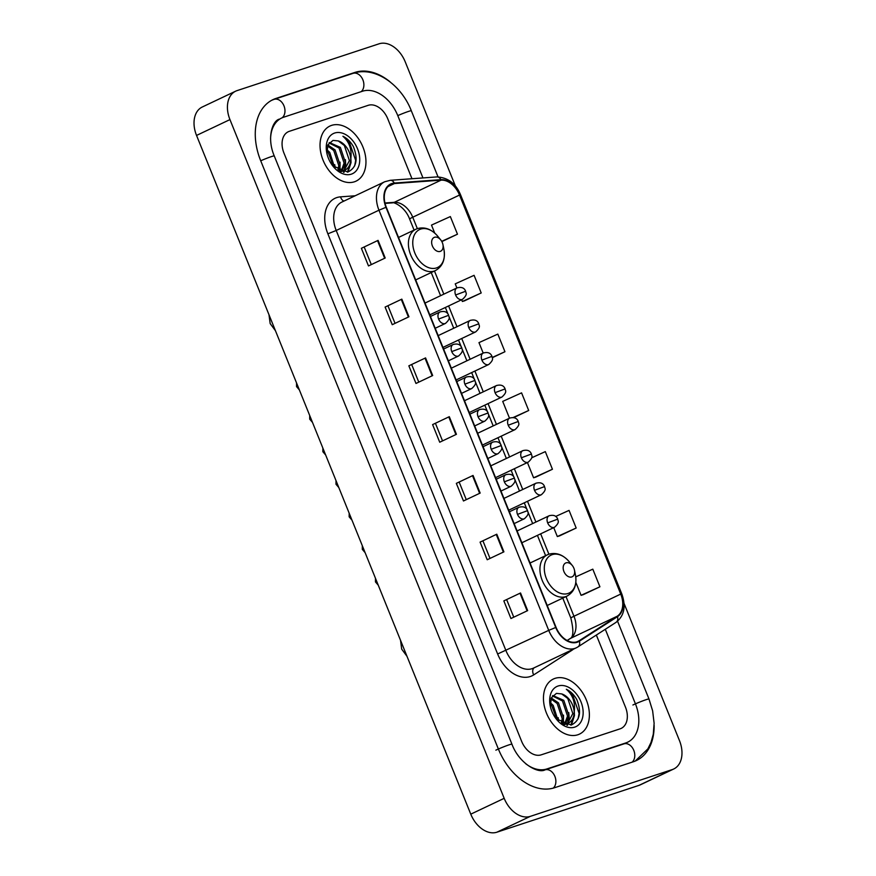 <?xml version="1.0" encoding="UTF-8"?>
<svg xmlns="http://www.w3.org/2000/svg" width="876" height="876" viewBox="0 0 876 876"><rect width="100%" height="100%" fill="white"/><g stroke="black" fill="none" stroke-linecap="round" stroke-linejoin="round"><path stroke-width="1.31" d="M577.81 734.778A30.485 20.904 64.6 0 0 579.474 734.11A30.485 20.904 64.6 0 0 585.847 698.807A30.485 20.904 64.6 0 0 555.023 678.363A30.485 20.904 64.6 0 0 553.358 679.031A30.485 20.904 64.6 0 0 546.985 714.345A30.485 20.904 64.6 0 0 577.81 734.778A30.485 20.904 64.6 0 0 579.474 734.11A30.485 20.904 64.6 0 0 585.847 698.807A30.485 20.904 64.6 0 0 555.023 678.363A30.485 20.904 64.6 0 0 553.358 679.031A30.485 20.904 64.6 0 0 546.985 714.345A30.485 20.904 64.6 0 0 577.81 734.778M354.386 181.803A30.485 20.904 64.6 0 0 356.05 181.135A30.485 20.904 64.6 0 0 362.423 145.821A30.485 20.904 64.6 0 0 331.599 125.377A30.485 20.904 64.6 0 0 329.934 126.045A30.485 20.904 64.6 0 0 323.562 161.359A30.485 20.904 64.6 0 0 354.386 181.803A30.485 20.904 64.6 0 0 356.05 181.135A30.485 20.904 64.6 0 0 362.423 145.821A30.485 20.904 64.6 0 0 331.599 125.377A30.485 20.904 64.6 0 0 329.934 126.045A30.485 20.904 64.6 0 0 323.562 161.359A30.485 20.904 64.6 0 0 354.386 181.803M576.945 641.801A20.323 13.939 -115.4 0 1 556.063 627.369L386.294 207.207A20.323 13.939 -115.4 0 1 390.882 184.464A20.323 13.939 -115.4 0 1 394.419 183.544L441.055 180.149A20.323 13.939 -115.4 0 1 459.517 195.052L620.734 594.081A20.323 13.939 -115.4 0 1 617.23 616.222L579.145 640.75A20.323 13.939 -115.4 0 1 578.05 641.352A20.323 13.939 -115.4 0 1 576.945 641.801M577.142 642.272A20.827 14.29 64.6 0 0 579.386 641.199L617.481 616.671A20.827 14.29 64.6 0 0 621.062 593.972L459.845 194.943A20.827 14.29 64.6 0 0 440.924 179.668L394.288 183.062A20.827 14.29 64.6 0 0 385.966 207.316L555.723 627.479A20.827 14.29 64.6 0 0 577.142 642.272M361.372 248.302L378.071 240.374L361.372 248.302L368.489 265.932L385.199 258.004L378.071 240.374M385.111 307.06L401.821 299.143L385.111 307.06L392.24 324.689L408.939 316.773L401.821 299.143M408.851 365.829L425.561 357.912L408.851 365.829L415.98 383.458L432.678 375.541L425.561 357.912M503.831 600.892L520.53 592.975L503.831 600.892L510.949 618.522L527.659 610.605L520.53 592.975M480.081 542.124L496.791 534.207L480.081 542.124L487.209 559.753L503.908 551.836L496.791 534.207M456.341 483.355L473.051 475.438L456.341 483.355L463.47 500.984L480.168 493.068L473.051 475.438M432.602 424.597L449.3 416.68L432.602 424.597L439.719 442.227L456.429 434.31L449.3 416.68M289.288 131.334A19.053 13.063 64.6 0 0 288.259 131.75A19.053 13.063 64.6 0 0 283.955 153.07L521.625 741.315A19.053 13.063 64.6 0 0 541.204 754.838L620.12 728.832A19.053 13.063 64.6 0 0 621.15 728.416A19.053 13.063 64.6 0 0 625.453 707.096L596.348 635.045L625.453 707.096A19.053 13.063 64.6 0 1 621.15 728.416A19.053 13.063 64.6 0 1 620.12 728.832L541.204 754.838A19.053 13.063 64.6 0 1 521.625 741.315L283.955 153.07A19.053 13.063 64.6 0 1 288.259 131.75A19.053 13.063 64.6 0 1 289.288 131.334L368.205 105.328L289.288 131.334M411.983 178.737L387.783 118.851A19.053 13.063 64.6 0 0 368.205 105.328A19.053 13.063 64.6 0 1 387.783 118.851L411.983 178.737M464.488 300.851L481.209 292.956L474.08 275.327L455.235 283.857L456.889 287.952M441.854 241.601L457.469 234.199L450.341 216.569L431.496 225.099L434.726 233.093M535.718 477.146L552.438 469.251L545.31 451.622L531.732 457.776M559.468 535.915L576.178 528.02L569.061 510.39L555.669 516.446M583.208 594.684L599.918 586.789L592.8 569.159L575.762 576.868M492.334 357.704L504.948 351.725L497.831 334.095L478.975 342.625L483.191 353.072M513.643 417.622L528.699 410.494L521.57 392.864L502.714 401.394L509.503 418.18M435.547 423.612L442.533 440.891M459.287 482.38L466.273 499.659M483.037 541.138L490.012 558.428M506.777 599.907L513.763 617.186M411.808 364.843L418.783 382.133M388.057 306.085L395.043 323.364M364.317 247.317L371.304 264.596M528.699 410.494L513.106 417.545M527.418 462.528L533.583 477.781L535.893 477.091M552.438 469.251L533.583 477.781M553.731 527.648L557.322 536.55L559.644 535.86M576.178 528.02L557.322 536.55M575.828 582.354L581.073 595.319L583.383 594.629M599.918 586.789L581.073 595.319M504.948 351.725L492.29 357.452M461.652 299.756L462.353 301.486L464.674 300.796M481.209 292.956L462.353 301.486M457.469 234.199L441.701 241.327M422.955 177.938L397.759 115.566A34.295 23.521 64.6 0 0 362.511 91.224L283.594 117.231A34.295 23.521 64.6 0 0 281.722 117.975A34.295 23.521 64.6 0 0 270.585 138.846M525.567 763.609A34.295 23.521 64.6 0 0 546.898 768.942L625.814 742.936A34.295 23.521 64.6 0 0 627.687 742.18A34.295 23.521 64.6 0 0 635.418 703.811L605.305 629.275M455.487 186.227L405.227 61.835A25.404 17.421 64.6 0 0 379.111 43.8L237.067 90.611A25.404 17.421 64.6 0 0 235.688 91.159A25.404 17.421 64.6 0 0 229.95 119.596L504.182 798.332A25.404 17.421 64.6 0 0 530.298 816.366L672.341 769.555A25.404 17.421 64.6 0 0 673.721 768.997A25.404 17.421 64.6 0 0 679.458 740.57L624.062 603.465M235.688 91.159L202.279 107.003A25.404 17.421 64.6 0 0 196.542 135.43L470.773 814.165A25.404 17.421 64.6 0 0 496.889 832.2L638.933 785.389A25.404 17.421 64.6 0 0 640.312 784.841L673.721 768.997M390.466 82.191A54.608 37.449 64.6 0 0 354.911 72.423L275.995 98.43A54.608 37.449 64.6 0 0 273.016 99.612A54.608 37.449 64.6 0 0 260.698 160.735L498.356 748.98A54.608 37.449 64.6 0 0 554.497 787.743L633.414 761.737A54.608 37.449 64.6 0 0 636.392 760.543A54.608 37.449 64.6 0 0 654.131 725.284M550.194 702.53L553.194 705.388L558.209 720.948M550.172 704.238L551.869 706.012L556.939 719.722M551.245 697.975L558.494 702.87L563.542 717.981L562.107 723.696M550.894 698.873L557.169 703.505L562.217 718.616L561.264 723.226M552.833 695.522L563.794 700.362L568.852 715.473L565.316 724.113M552.471 695.938L562.469 700.986L567.528 716.097L564.527 724.167M556.129 718.824L571.207 725.043C579.879 720.817 581.763 712.341 576.835 699.639C574.054 694.734 570.561 691.273 566.334 689.27C572.849 694.92 575.455 702.53 574.185 712.089A15.877 10.884 64.6 0 0 561.68 693.912L567.779 698.479L572.827 713.579L567.506 723.587M574.185 712.089C573.944 718.024 571.634 721.89 567.243 723.685L562.885 724.091M564.374 724.682L567.243 723.685M561.68 693.912L556.413 693.387L551.3 697.865L550.38 706.483M574.722 727.135A22.229 15.242 64.6 0 0 580.952 701.785A22.229 15.242 64.6 0 0 558.1 686.007A22.229 15.242 64.6 0 0 550.248 706.001A22.229 15.242 64.6 0 0 556.621 719.448A22.229 15.242 64.6 0 0 574.722 727.135M566.334 689.27L572.411 694.219L579.102 713.371L578.072 718.911M573.813 715.528L570.889 725.131M568.502 718.046L567.604 723.532M567.582 723.587L566.925 725.295M563.202 720.554L562.819 724.047M574.306 711.509L574.459 715.572L571.437 724.978M568.798 712.626L569.159 718.09L568.316 723.05M568.25 723.269L567.418 725.35M563.498 715.144L563.388 724.134M558.187 717.663L558.559 721.255M566.06 562.841A7.621 5.223 64.6 0 0 563.925 571.535A7.621 5.223 64.6 0 0 571.765 576.945A7.621 5.223 64.6 0 0 574.459 570.09A7.621 5.223 64.6 0 0 572.269 565.48A7.621 5.223 64.6 0 0 566.06 562.841M434.529 237.286A7.621 5.223 64.6 0 0 432.394 245.981A7.621 5.223 64.6 0 0 440.234 251.39A7.621 5.223 64.6 0 0 442.917 244.524A7.621 5.223 64.6 0 0 440.738 239.925A7.621 5.223 64.6 0 0 434.529 237.286M326.77 149.555L329.77 152.402L334.796 167.973M326.748 151.263L328.445 153.037L333.526 166.736M327.832 144.989L335.07 149.895L340.129 165.006L338.694 170.721M327.471 145.898L333.745 150.519L338.804 165.63L337.851 170.24M329.409 142.547L340.381 147.376L345.429 162.487L341.903 171.127M329.048 142.963L339.056 148.011L344.104 163.111L341.114 171.181M332.716 165.849L347.783 172.068C356.466 167.831 358.339 159.366 353.411 146.653C350.641 141.759 347.137 138.298 342.921 136.284C349.425 141.945 352.043 149.555 350.761 159.103A15.877 10.884 64.6 0 0 338.256 140.926L344.356 145.493L349.404 160.604L344.082 170.612M350.761 159.103C350.531 165.049 348.221 168.915 343.83 170.7L339.472 171.105M340.961 171.707L343.83 170.7M338.256 140.926L332.99 140.401L327.876 144.879L326.956 153.497M351.309 174.16A22.229 15.242 64.6 0 0 357.528 148.8A22.229 15.242 64.6 0 0 334.687 133.021A22.229 15.242 64.6 0 0 326.825 153.026A22.229 15.242 64.6 0 0 333.198 166.462A22.229 15.242 64.6 0 0 351.309 174.16M342.921 136.284L348.998 141.244L355.678 160.396L354.66 165.925M350.389 162.542L347.476 172.145M345.089 165.06L344.18 170.546M344.169 170.601L343.501 172.32M339.779 167.579L339.395 171.072M350.882 158.523L351.035 162.597L348.013 172.003M345.385 159.651L345.735 165.104L344.892 170.075M344.826 170.294L343.994 172.375M340.074 162.159L339.976 171.159M334.774 164.677L335.136 168.269M573.375 649.204A31.755 21.78 -115.4 0 1 571.798 650.364L533.703 674.892A31.755 21.78 -115.4 0 1 497.634 653.989L327.876 233.815L336.209 230.476L505.967 650.638A25.404 17.421 64.6 0 0 532.071 668.673A25.404 17.421 64.6 0 0 533.462 668.125L576.222 647.846A25.404 17.421 -115.4 0 1 574.842 648.404A25.404 17.421 -115.4 0 1 548.726 630.37L555.723 627.479M327.876 233.815A31.755 21.78 -115.4 0 1 336.767 197.593A31.755 21.78 -115.4 0 1 340.556 196.848L355.119 195.786M341.936 202.038A25.404 17.421 64.6 0 0 336.209 230.476L378.969 210.196A25.404 17.421 -115.4 0 1 384.695 181.77L341.936 202.038M615.675 622.562A6.351 4.599 -122.8 0 0 616.047 622.354L577.963 646.882A6.351 4.599 -122.8 0 1 577.58 647.09A25.404 17.421 -115.4 0 1 576.222 647.846L577.963 646.882A6.351 4.599 -122.8 0 0 579.386 641.199M617.481 616.671A6.351 4.599 -122.8 0 1 616.047 622.354C624.281 615.828 626.198 606.345 621.785 593.884L621.062 593.972M459.845 194.943L460.568 194.844C455.892 183.522 448.008 177.554 436.905 176.919L390.269 180.314L384.695 181.77M440.924 179.668A6.351 4.468 -94.2 0 0 436.905 176.919M394.288 183.062A6.351 4.468 -94.2 0 0 390.269 180.314M385.966 207.316L378.969 210.196L548.726 630.37L497.634 653.989M533.703 674.892A6.351 4.599 57.2 0 1 534.119 667.808M344.005 201.064A6.351 4.468 85.8 0 1 340.556 196.848M459.517 195.052L412.738 217.226A20.323 13.939 64.6 0 0 394.277 202.323L384.969 203.002M441.055 180.149L394.277 202.323A11.432 8.037 85.8 0 1 392.196 202.882L385.057 203.396M394.419 183.544L387.937 186.61M579.145 640.75L576.901 641.812M617.23 616.222L570.462 638.396A20.323 13.939 64.6 0 0 573.966 616.255L566.005 596.567M567.166 640.52L570.462 638.396A11.432 8.289 57.2 0 0 569.783 638.779C573.484 637.509 573.835 630.611 570.845 618.073L562.775 598.111M620.734 594.081L573.966 616.255A11.432 0.712 158 0 0 570.845 618.073M548.891 554.19L540.667 533.834M535.893 522.041L527.505 501.28M522.742 489.487L514.354 468.726M509.591 456.933L501.203 436.171M496.44 424.378L488.052 403.617M483.278 391.824L474.901 371.063M470.127 359.259L461.74 338.508M456.976 326.704L448.589 305.943M443.825 294.15L434.474 271.012M417.348 228.636L412.738 217.226A11.432 0.712 158 0 0 409.618 219.044C404.745 205.816 392.12 201.36 392.196 202.882M448.775 416.932L455.892 434.562M472.514 475.701L479.632 493.319M496.254 534.47L503.382 552.088M520.005 593.227L527.122 610.857M425.035 358.164L432.153 375.793M401.285 299.406L408.413 317.024M377.545 240.637L384.663 258.267M260.719 160.779A10.162 0.635 -22 0 1 271.516 156.563A10.162 0.635 -22 0 1 274.254 155.928C266.512 137.784 272.556 120.789 279.225 119.169M271.845 100.214L274.111 99.36A10.162 7.369 71.8 0 1 283.966 105.843A10.162 7.369 71.8 0 1 282.072 117.822M274.111 99.36L353.028 73.365A10.162 7.369 71.8 0 1 362.883 79.847A10.162 7.369 71.8 0 1 361.175 91.662M353.028 73.365C374.621 65.831 401.164 84.457 411.315 110.759A10.162 0.635 158 0 0 408.577 111.394A10.162 0.635 158 0 0 397.77 115.61M635.177 761.08L647.879 748.881L651.032 742.377L653.288 734.208L654.12 723.258L652.631 710.83L648.985 699.004A10.162 0.635 158 0 0 646.247 699.639A10.162 0.635 158 0 0 632.91 704.994M632.078 762.175A10.162 7.369 -108.2 0 0 633.786 750.349A10.162 7.369 -108.2 0 0 623.931 743.877L545.014 769.873C538.116 773.804 519.085 763.5 511.923 744.162L274.254 155.928M553.227 788.126A10.162 7.369 -108.2 0 0 554.88 776.355A10.162 7.369 -108.2 0 0 545.014 769.873M495.86 750.163A10.162 0.635 -22 0 1 509.186 744.808A10.162 0.635 -22 0 1 511.923 744.162M196.542 135.43L229.95 119.596M638.933 785.389L672.341 769.555M496.889 832.2L530.298 816.366M470.773 814.165L504.182 798.332M352.71 73.464L354.911 72.423M623.613 743.976L625.814 742.936M544.73 769.971L546.898 768.942M552.263 554.628A21.002 14.399 64.6 0 0 546.383 578.598A21.002 14.399 64.6 0 0 567.966 593.501A21.002 14.399 64.6 0 0 575.39 574.601C577.12 584.763 574.306 591.935 566.958 596.129A22.864 15.68 64.6 0 1 565.71 596.622A22.864 15.68 64.6 0 1 542.583 581.292A22.864 15.68 64.6 0 1 547.369 554.815L549 554.158C556.468 552.187 563.257 554.771 569.367 561.899A21.002 14.399 64.6 0 0 552.263 554.628M548.617 554.311A22.864 15.68 64.6 0 0 547.369 554.815L530.057 563.016M420.732 229.074A21.002 14.399 64.6 0 0 414.841 253.033A21.002 14.399 64.6 0 0 436.434 267.946A21.002 14.399 64.6 0 0 443.858 249.047C445.577 259.208 442.774 266.381 435.416 270.564A22.864 15.68 64.6 0 1 434.178 271.067A22.864 15.68 64.6 0 1 411.052 255.737A22.864 15.68 64.6 0 1 415.837 229.249L417.469 228.592C424.926 226.632 431.715 229.216 437.836 236.345A21.002 14.399 64.6 0 0 420.732 229.074M417.075 228.756A22.864 15.68 64.6 0 0 415.837 229.249L398.525 237.451M517.508 514.376A6.351 4.358 64.6 0 0 524.045 518.888A6.351 4.358 64.6 0 0 524.385 518.745C530.319 513.314 527.462 512.23 527.549 510.631L517.508 514.376A6.351 4.358 64.6 0 1 518.942 507.27C523.388 506.098 526.257 507.226 527.549 510.631M519.293 507.138A6.351 4.358 64.6 0 0 518.942 507.27L509.372 511.814M504.357 481.822A6.351 4.358 64.6 0 0 510.883 486.333A6.351 4.358 64.6 0 0 511.234 486.191C517.168 480.76 514.311 479.676 514.398 478.077L504.357 481.822A6.351 4.358 64.6 0 1 505.791 474.715C510.226 473.544 513.095 474.661 514.398 478.077M506.142 474.584A6.351 4.358 64.6 0 0 505.791 474.715L496.221 479.26M491.206 449.268A6.351 4.358 64.6 0 0 497.732 453.779A6.351 4.358 64.6 0 0 498.083 453.637C504.007 448.194 501.16 447.121 501.247 445.523L491.206 449.268A6.351 4.358 64.6 0 1 492.64 442.161C497.075 440.989 499.944 442.106 501.247 445.523M492.98 442.019A6.351 4.358 64.6 0 0 492.64 442.161L483.059 446.705M478.055 416.713A6.351 4.358 64.6 0 0 484.581 421.225A6.351 4.358 64.6 0 0 484.921 421.082C490.856 415.64 488.009 414.567 488.096 412.968L478.055 416.713A6.351 4.358 64.6 0 1 479.49 409.607C483.924 408.435 486.793 409.552 488.096 412.968M479.829 409.464A6.351 4.358 64.6 0 0 479.49 409.607L469.908 414.14M464.893 384.159A6.351 4.358 64.6 0 0 471.43 388.659A6.351 4.358 64.6 0 0 471.77 388.528C477.705 383.086 474.858 382.013 474.945 380.414L464.893 384.159A6.351 4.358 64.6 0 1 466.328 377.052C470.773 375.881 473.642 376.998 474.945 380.414M466.678 376.91A6.351 4.358 64.6 0 0 466.328 377.052L456.757 381.586M451.742 351.605A6.351 4.358 64.6 0 0 458.268 356.105A6.351 4.358 64.6 0 0 458.619 355.974C464.554 350.531 461.696 349.447 461.783 347.849L451.742 351.605A6.351 4.358 64.6 0 1 453.177 344.498C457.611 343.326 460.48 344.443 461.783 347.849M453.527 344.356A6.351 4.358 64.6 0 0 453.177 344.498L443.606 349.031M438.591 319.05A6.351 4.358 64.6 0 0 445.118 323.551A6.351 4.358 64.6 0 0 445.468 323.419C451.403 317.977 448.545 316.893 448.632 315.294L438.591 319.05A6.351 4.358 64.6 0 1 440.026 311.933C444.46 310.761 447.329 311.889 448.632 315.294M440.376 311.801A6.351 4.358 64.6 0 0 440.026 311.933L430.445 316.477M547.675 522.884A6.351 4.358 64.6 0 0 554.212 527.396A6.351 4.358 64.6 0 0 554.552 527.253C560.487 521.811 557.629 520.738 557.716 519.139L547.675 522.884A6.351 4.358 64.6 0 1 549.11 515.778C553.555 514.606 556.424 515.723 557.716 519.139M549.46 515.635A6.351 4.358 64.6 0 0 549.11 515.778L517.103 530.955M534.524 490.33A6.351 4.358 64.6 0 0 541.05 494.841A6.351 4.358 64.6 0 0 541.401 494.699C547.336 489.257 544.478 488.184 544.565 486.585L534.524 490.33A6.351 4.358 64.6 0 1 535.959 483.224C540.393 482.052 543.262 483.169 544.565 486.585M536.309 483.081A6.351 4.358 64.6 0 0 535.959 483.224L503.952 498.4M521.373 457.776A6.351 4.358 64.6 0 0 527.899 462.276A6.351 4.358 64.6 0 0 528.25 462.145C534.174 456.703 531.327 455.619 531.414 454.02L521.373 457.776A6.351 4.358 64.6 0 1 522.808 450.669C527.242 449.498 530.111 450.614 531.414 454.02M523.147 450.527A6.351 4.358 64.6 0 0 522.808 450.669L490.801 465.846M508.222 425.221A6.351 4.358 64.6 0 0 514.749 429.722A6.351 4.358 64.6 0 0 515.088 429.59C521.023 424.148 518.176 423.064 518.264 421.465L508.222 425.221A6.351 4.358 64.6 0 1 509.657 418.115C514.092 416.932 516.96 418.06 518.264 421.465M509.996 417.972A6.351 4.358 64.6 0 0 509.657 418.115L477.639 433.281M495.071 392.656A6.351 4.358 64.6 0 0 501.598 397.167A6.351 4.358 64.6 0 0 501.937 397.025C507.872 391.594 505.025 390.51 505.113 388.911L495.071 392.656A6.351 4.358 64.6 0 1 496.495 385.55C500.941 384.378 503.81 385.506 505.113 388.911M496.845 385.418A6.351 4.358 64.6 0 0 496.495 385.55L464.488 400.726M481.91 360.102A6.351 4.358 64.6 0 0 488.436 364.613A6.351 4.358 64.6 0 0 488.786 364.471C494.721 359.04 491.863 357.955 491.951 356.357L481.91 360.102A6.351 4.358 64.6 0 1 483.344 352.995C487.779 351.824 490.648 352.94 491.951 356.357M483.694 352.864A6.351 4.358 64.6 0 0 483.344 352.995L451.337 368.172M468.759 327.547A6.351 4.358 64.6 0 0 475.285 332.059A6.351 4.358 64.6 0 0 475.635 331.916C481.57 326.474 478.712 325.401 478.8 323.802L468.759 327.547A6.351 4.358 64.6 0 1 470.193 320.441C474.628 319.269 477.497 320.386 478.8 323.802M470.543 320.298A6.351 4.358 64.6 0 0 470.193 320.441L438.186 335.618M455.608 294.993A6.351 4.358 64.6 0 0 462.134 299.504A6.351 4.358 64.6 0 0 462.484 299.362C468.408 293.92 465.561 292.847 465.649 291.248L455.608 294.993A6.351 4.358 64.6 0 1 457.042 287.886C461.477 286.715 464.346 287.832 465.649 291.248M457.381 287.744A6.351 4.358 64.6 0 0 457.042 287.886L425.024 303.063M621.785 593.884L460.568 194.844M545.617 555.636L537.426 535.378M532.663 523.574L527.899 511.781M527.002 509.569L524.275 502.813M519.512 491.02L514.749 479.227M513.851 477.015L511.124 470.259M506.35 458.466L501.587 446.672M500.689 444.45L497.962 437.704M493.199 425.911L488.436 414.118M487.538 411.895L484.811 405.15M480.048 393.357L475.285 381.564M474.387 379.341L471.66 372.596M466.897 360.803L462.134 349.009M461.236 346.786L458.509 340.041M453.735 328.237L448.972 316.455M448.074 314.232L445.347 307.487M440.584 295.683L431.233 272.546M414.085 230.081L409.618 219.044M567.122 640.487L569.783 638.779M625.179 743.374L623.931 743.877M411.315 110.759L438.033 176.875M617.569 621.237L648.985 699.004M400.529 640.29L401.701 649.138L407.001 656.321M547.215 605.48L566.958 596.129M572.269 565.48L569.367 561.899M574.459 570.09L575.39 574.601M268.987 314.736L270.169 323.583L275.469 330.756M415.684 279.926L435.416 270.564M440.738 239.925L437.836 236.345M442.917 244.524L443.858 249.047M378.279 585.223L375.465 581.927L375.465 578.269M514.135 523.607L524.385 518.745M365.128 552.668L362.314 549.372L362.314 545.715M500.984 491.053L511.234 486.191M351.966 520.114L349.152 516.818L349.163 513.161M487.833 458.498L498.083 453.637M338.815 487.56L336.001 484.264L336.012 480.606M474.672 425.944L484.921 421.082M325.664 455.005L322.85 451.709L322.85 448.052M461.521 393.39L471.77 388.528M312.513 422.451L309.699 419.144L309.699 415.498M448.37 360.824L458.619 355.974M299.351 389.897L296.548 386.59L296.548 382.932M435.219 328.27L445.468 323.419M521.866 542.748L554.552 527.253M508.715 510.193L541.401 494.699M495.564 477.639L528.25 462.145M482.413 445.085L515.088 429.59M469.251 412.53L501.937 397.025M456.1 379.965L488.786 364.471M442.949 347.411L475.635 331.916M429.798 314.856L462.484 299.362"/></g></svg>
